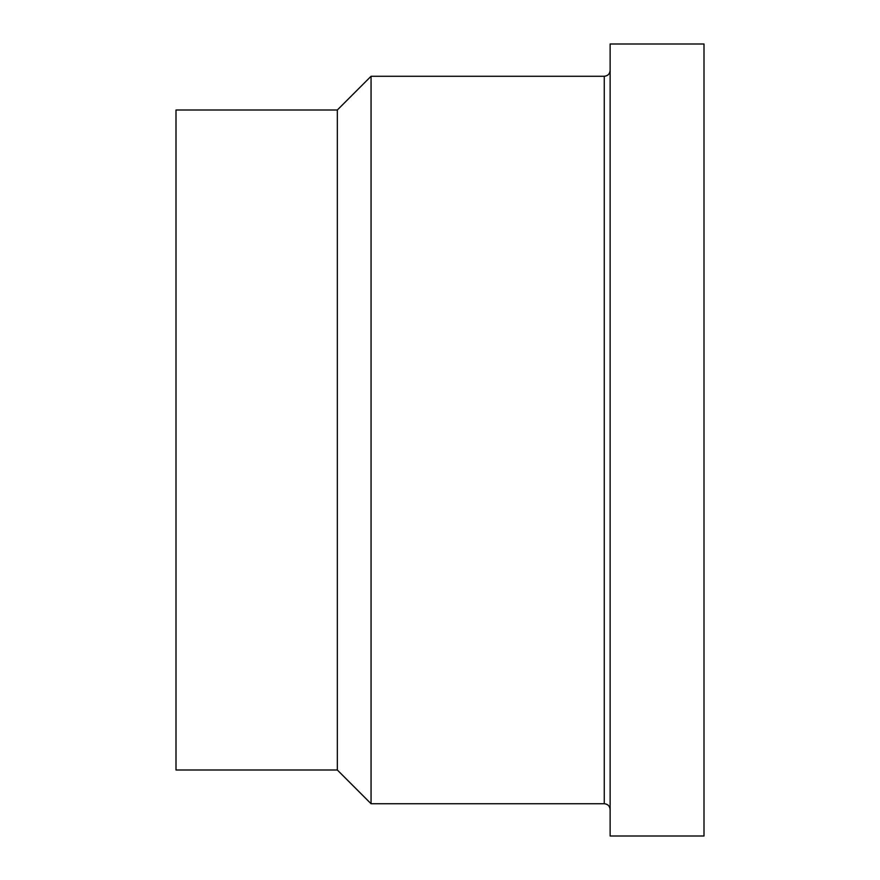 <?xml version="1.0" encoding="UTF-8"?>
<svg xmlns="http://www.w3.org/2000/svg" width="880" height="880" viewBox="0 0 880 880"><rect width="100%" height="100%" fill="white"/><g stroke="black" fill="none" stroke-linecap="round" stroke-linejoin="round"><path stroke-width="1.32" d="M337.337 110L371.063 76.263L604.263 76.263L604.263 803.737L371.063 803.737L337.337 770L176 770L176 110L337.337 110L337.337 770M371.063 76.263L371.063 803.737M610.137 44L610.137 836L704 836L704 44L610.137 44M604.263 803.737C607.827 804.078 609.785 806.036 610.137 809.6M604.263 76.263C607.827 75.922 609.785 73.964 610.137 70.4"/></g></svg>
